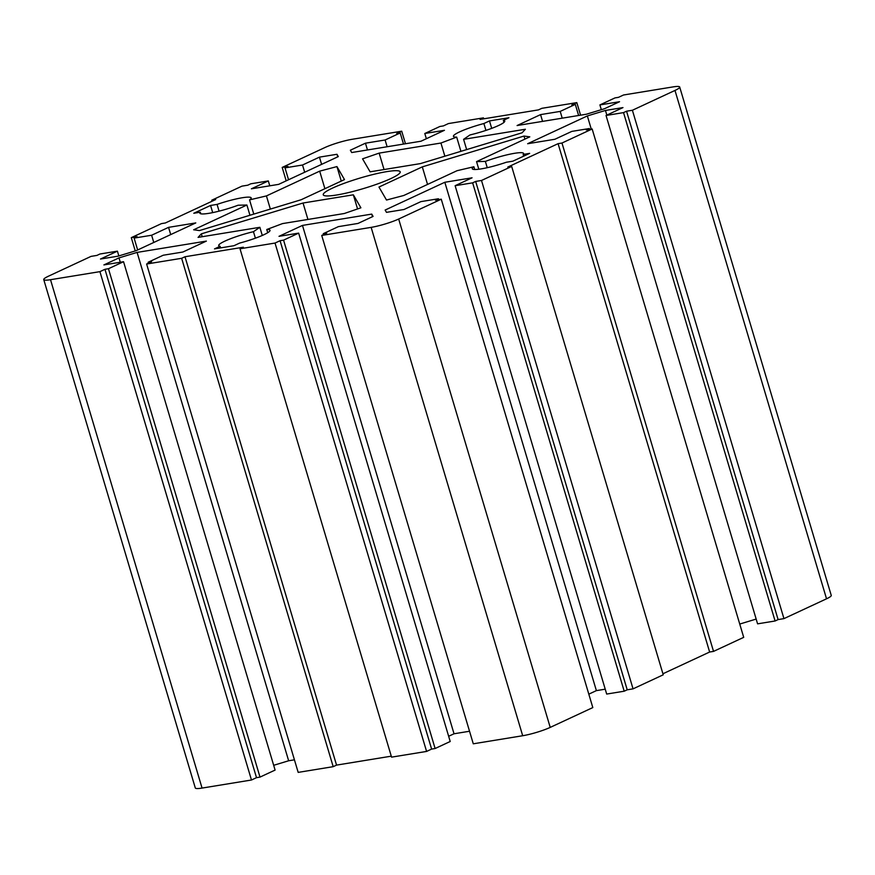 <?xml version="1.0" encoding="UTF-8"?>
<svg xmlns="http://www.w3.org/2000/svg" width="875" height="875" viewBox="0 0 875 875"><rect width="100%" height="100%" fill="white"/><g stroke="black" fill="none" stroke-linecap="round" stroke-linejoin="round"><path stroke-width="1.31" d="M220.106 246.28A26.775 3.686 163.4 0 1 218.695 245.58A26.775 3.686 163.4 0 1 253.466 231.689L259.853 227.303L198.078 237.387L201.359 233.844L303.034 203.022L353.347 194.819L360.894 207.802L344.291 213.511L282.516 223.595L266.766 229.513A26.775 3.686 163.4 0 1 270.025 230.278A26.775 3.686 163.4 0 1 239.564 243.108L233.964 245.711L214.517 248.883L220.106 246.28L220.588 247.887M266.766 229.513L267.717 232.706M353.347 194.819L357.558 208.95M303.034 203.022L307.934 219.45M201.359 233.844L202.213 236.709M259.853 227.303L262.281 235.452M253.466 231.689L255.391 238.175M485.363 161.405A26.775 3.686 163.4 0 1 523.578 153.431A26.775 3.686 163.4 0 1 523.152 154.438L529.648 153.377L512.881 161.175L506.384 162.236A26.775 3.686 163.4 0 1 472.248 168.733A26.775 3.686 163.4 0 1 473.9 166.742L457.023 170.713L403.78 195.486L386.509 200.036L378.963 187.053L422.308 166.873L523.994 136.062L529.791 136.85L476.547 161.623L485.363 161.405L487.244 167.694M523.152 154.438L523.666 156.155M476.547 161.623L478.822 169.225M523.994 136.062L524.902 139.114M422.308 166.873L427.547 184.428M473.9 166.742L474.72 169.509M463.597 139.333L525.372 129.248L522.091 132.792L420.416 163.603L370.103 171.817L362.556 158.834L379.148 153.114L440.934 143.03L456.684 137.113A26.775 3.686 163.4 0 1 453.425 136.347A26.775 3.686 163.4 0 1 483.886 123.528L489.486 120.925L508.933 117.742L503.333 120.356A26.775 3.686 163.4 0 1 504.755 121.045A26.775 3.686 163.4 0 1 469.984 134.947L463.597 139.333L466.648 149.592M503.333 120.356L503.945 122.402M489.486 120.925L491.695 128.363M483.886 123.528L485.931 130.397M456.684 137.113L460.917 151.331M440.934 143.03L444.861 156.198M379.148 153.114L384.048 169.542M217.066 204.4A26.775 3.686 163.4 0 1 251.191 197.892A26.775 3.686 163.4 0 1 249.55 199.894L266.427 195.923L319.67 171.15L336.941 166.589L344.487 179.583L301.131 199.752L199.456 230.573L193.659 229.786L246.903 205.012L238.077 205.231A26.775 3.686 163.4 0 1 199.872 213.194A26.775 3.686 163.4 0 1 200.298 212.198L193.802 213.259L210.569 205.461L217.066 204.4L219.078 211.148M336.941 166.589L341.261 181.081M319.67 171.15L324.898 188.694M266.427 195.923L270.353 209.081M249.55 199.894L253.783 214.102M210.569 205.461L212.702 212.614M200.298 212.198L200.78 213.795M246.903 205.012L249.955 215.272M332.544 188.081A40.163 5.523 163.4 0 1 374.402 174.18A40.163 5.523 163.4 0 1 400.214 171.839A40.163 5.523 163.4 0 1 363.3 188.606A40.163 5.523 163.4 0 1 323.236 194.786A40.163 5.523 163.4 0 1 332.544 188.081M438.441 198.756L420.93 201.611L403.998 209.497L386.488 212.352L385.142 210.044L444.828 182.262L472.062 177.811L455.131 185.697L472.642 182.842L475.661 181.431L481.502 180.48L511.678 166.436L507.784 167.07L558.086 143.664L561.98 143.03L592.156 128.986L586.316 129.938L589.334 128.537L571.823 131.392L554.892 139.267L527.658 143.719L587.344 115.938L605.456 110.447L622.967 107.592L606.036 115.478L623.536 112.612L626.555 111.213L632.395 110.261L674.986 90.442A20.355 2.8 -16.6 0 0 679.7 87.041A20.355 2.8 -16.6 0 0 672.941 86.92L623.525 94.992L618.494 97.333L614.994 97.902L599.9 104.923L619.544 101.719L604.461 108.741L586.348 114.231L517.081 125.541L540.553 114.614L560.208 111.409L575.302 104.377L571.802 104.956L576.822 102.616L541.811 108.325L538.453 109.889L480.08 119.416L483.438 117.863L448.416 123.572L443.384 125.913L439.884 126.481L424.791 133.503L444.445 130.298L420.973 141.225L351.706 152.534L350.361 150.216L365.455 143.194L385.109 139.989L400.192 132.967L396.692 133.536L401.723 131.195L352.308 139.267A20.355 2.8 -16.6 0 0 324.778 147.602L282.188 167.42L288.028 166.469L285.009 167.88L302.52 165.014L319.452 157.139L336.962 154.284L338.308 156.592L278.622 184.373L251.377 188.814L268.319 180.939L250.808 183.794L247.789 185.194L241.948 186.145L211.772 200.2L215.666 199.555L165.364 222.972L161.47 223.606L131.294 237.65L137.134 236.698L134.116 238.098L151.627 235.244L168.558 227.358L195.792 222.917L136.106 250.688L117.994 256.178L100.483 259.033L117.414 251.158L99.903 254.013L96.895 255.423L91.055 256.375L48.464 276.194A20.355 2.8 -16.6 0 0 43.75 279.595A20.355 2.8 -16.6 0 0 50.509 279.705L99.925 271.644L104.956 269.303L108.456 268.723L123.55 261.702L103.895 264.917L118.989 257.895L137.102 252.405L206.369 241.095L182.886 252.022L163.242 255.227L148.148 262.248L151.648 261.68L146.617 264.02L181.639 258.3L184.997 256.747L243.359 247.209L240.012 248.773L275.034 243.053L280.066 240.713L283.566 240.144L298.648 233.122L279.005 236.327L302.477 225.411L371.733 214.102L373.078 216.409L357.995 223.442L338.341 226.647L323.258 233.669L326.758 233.1L321.727 235.441L371.142 227.369A20.355 2.8 -16.6 0 0 398.672 219.023L441.262 199.205L435.422 200.156L438.441 198.756L438.703 199.62M441.262 199.205L592.812 707.58L550.222 727.398A20.355 2.8 -16.6 0 1 522.692 735.733L473.277 743.805L321.727 235.441M588.809 694.159L596.378 690.627L605.227 689.183M444.828 182.262L596.378 690.627M455.131 185.697L606.681 694.061L624.192 691.206L627.211 689.806L633.052 688.855L663.228 674.8L511.678 166.436M472.642 182.842L624.192 691.206M475.661 181.431L627.211 689.806M481.502 180.48L633.052 688.855M662.922 673.772L709.636 652.028L713.53 651.394L743.706 637.35L592.156 128.986M558.086 143.664L709.636 652.028M561.98 143.03L713.53 651.394M589.334 128.537L589.597 129.402M587.344 115.938L591.27 129.128M739.747 624.05L756.164 619.073M605.456 110.447L606.834 115.095M606.036 115.478L757.586 623.842L775.097 620.987L778.105 619.577L783.945 618.625L826.536 598.806A20.355 2.8 -16.6 0 0 831.25 595.405L679.7 87.041M623.536 112.612L775.097 620.987M626.555 111.213L778.105 619.577M632.395 110.261L783.945 618.625M599.9 104.923L601.322 109.692M540.553 114.614L542.577 121.373M560.208 111.409L562.22 118.169M575.302 104.377L578.616 115.489M576.822 102.616L580.573 115.172M483.438 117.863L483.722 118.825M424.791 133.503L426.355 138.72M365.455 143.194L367.467 149.953M385.109 139.989L387.122 146.748M400.192 132.967L403.506 144.08M401.723 131.195L405.464 143.752M282.188 167.42L286.191 180.841M285.009 167.88L288.553 179.747M302.52 165.014L304.675 172.244M319.452 157.139L321.606 164.369M336.962 154.284L337.728 156.855M268.319 180.939L269.773 185.817M211.772 200.2L212.078 201.228M131.294 237.65L135.253 250.95M134.116 238.098L137.648 249.977M151.627 235.244L153.781 242.463M168.558 227.358L170.713 234.587M117.414 251.158L118.836 255.927M43.75 279.595L195.3 787.959A20.355 2.8 -16.6 0 0 202.059 788.08L251.475 780.008L256.506 777.667L260.006 777.098L275.1 770.077L123.55 261.702M99.925 271.644L251.475 780.008M104.956 269.303L256.506 777.667M108.456 268.723L260.006 777.098M118.989 257.895L120.291 262.238M273.678 765.308L288.652 760.769L294.427 759.828M137.102 252.405L288.652 760.769M148.148 262.248L148.433 263.178M146.617 264.02L298.178 772.384L333.189 766.675L336.547 765.111L391.278 756.175M181.639 258.3L333.189 766.675M184.997 256.747L336.547 765.111M240.012 248.773L391.562 757.138L426.584 751.428L431.616 749.087L435.116 748.519L450.209 741.497L298.648 233.122M275.034 243.053L426.584 751.428M280.066 240.713L431.616 749.087M283.566 240.144L435.116 748.519M448.645 736.28L454.027 733.775L469.536 731.248M302.477 225.411L454.027 733.775M371.733 214.102L372.509 216.683M323.258 233.669L323.531 234.598M674.986 90.442L826.536 598.806M50.509 279.705L202.059 788.08M371.142 227.369L522.692 735.733M398.672 219.023L550.222 727.398"/></g></svg>
